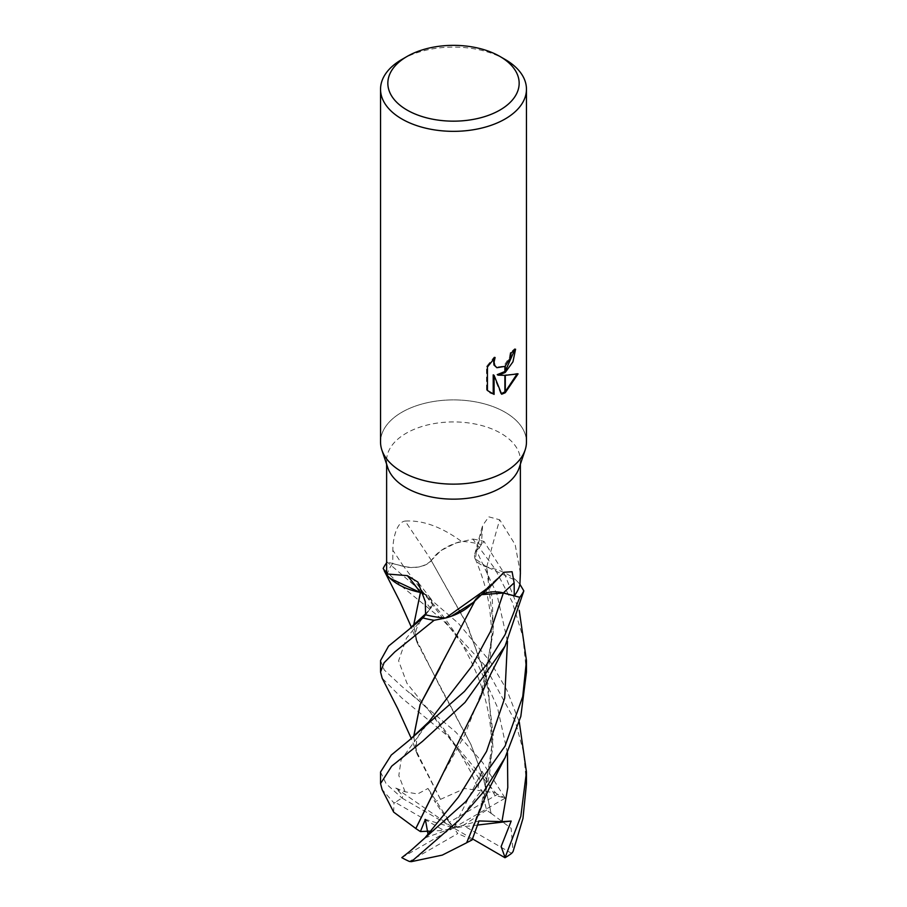 <?xml version="1.0" encoding="UTF-8"?>
<svg xmlns="http://www.w3.org/2000/svg" width="907" height="907" viewBox="0 0 907 907"><rect width="100%" height="100%" fill="white"/><g stroke="black" fill="none" stroke-linecap="round" stroke-linejoin="round"><path stroke-width="0.68" stroke-dasharray="4.54 3.4" d="M387.833 467.853A66.88 38.616 180 0 1 386.62 460.541A66.88 38.616 180 0 1 406.211 433.24A66.88 38.616 180 0 1 479.089 424.873A66.88 38.616 180 0 1 520.38 460.541A66.88 38.616 180 0 1 519.167 467.853M406.211 521.094L405.123 521.06C395.871 522.251 392.697 541.105 392.856 550.3L392.731 563.564L403.615 566.444A20.974 12.108 -0 0 0 431.426 560.503A58.048 33.514 180 0 1 461.391 541.343A66.88 38.616 180 0 1 481.424 544.597L476.424 550.878A20.974 12.108 -0 0 0 474.746 554.109A20.974 12.108 -0 0 0 486.73 566.943A58.048 33.514 180 0 1 519.915 584.244M387.085 575.129A66.88 38.616 180 0 1 392.731 563.564M505.086 471.799A72.957 42.119 180 0 1 432.117 482.286A72.957 42.119 180 0 1 381.858 449.997A72.957 42.119 180 0 1 401.914 412.232A72.957 42.119 180 0 1 481.424 403.105A72.957 42.119 180 0 1 526.457 442.015M380.543 442.015A72.957 42.119 180 0 1 401.914 412.232A72.957 42.119 180 0 1 487.705 404.817A72.957 42.119 180 0 1 525.142 449.997L525.085 450.167M514.654 350.045L514.688 348.696A71.744 41.416 180 0 1 510.267 352.404L509.496 357.279L503.725 366.111L496.027 367.222M510.267 352.404L511.129 352.902M495.109 357.483L494.224 356.973L486.526 366.462L486.526 389.965L487.433 390.486M486.526 366.462L487.433 366.984M516.945 374.16L517.183 373.344C512.274 374.693 505.618 375.135 497.229 374.648M517.183 373.344L518.09 373.865M514.688 348.696L515.573 349.206M493.521 359.093L494.236 356.973M486.526 389.965L490.143 392.697M493.215 374.84L500.8 393.729L501.39 393.547M500.8 393.729L501.662 394.228M401.914 59.431A72.957 42.119 180 0 1 505.086 59.431M425.576 614.765L430.576 608.484A20.974 12.108 0 0 0 430.916 598.835A20.974 12.108 0 0 0 424.057 593.722M481.594 594.436A20.974 12.108 0 0 0 476.56 597.77A20.974 12.108 0 0 0 475.574 598.869A58.048 33.514 180 0 1 470.824 604.754M431.426 560.503A1235.153 482.456 -129.9 0 0 405.123 521.06C422.56 519.983 441.312 526.752 461.391 541.343M486.73 566.943A1235.153 895.266 -73.3 0 1 499.678 519.779L488.782 516.843L482.581 525.55L481.424 544.597M520.38 573.099L515.176 544.654L499.678 519.779M475.574 598.869A1235.153 848.294 76.4 0 1 501.877 574.369M526.457 783.603L523.656 752.3L515.312 721.394L484.349 664.888L441.981 619.232L401.914 586.478L383.173 568.485M386.62 562.85A72.957 42.119 180 0 1 387.232 562.057L458.523 623.438L490.358 661.815L506.752 689.819L519.28 722.029M440.473 799.362L464.724 788.534L495.641 792.877L448.273 736.461L401.914 698.084L382.176 678.232M380.543 660.545L384.262 669.99L401.914 686.474L455.802 732.13L482.728 762.651L505.188 798.171L494.791 795.224L482.059 771.267L479.395 778.773L478.046 788.432L481.64 789.974L486.594 810.098L491.175 813.454L483.374 778.047L471.005 744.738L440.779 688.266L416.256 639.356L413.717 625.116M380.543 771.993L386.178 783.852L402.152 798.149L402.855 795.7L395.803 788.081L405.066 791.777L417.605 793.988L428.013 788.444L434.907 801.731L440.405 799.26L416.256 750.973L413.717 736.665M401.812 857.625L453.5 827.898L443.761 830.381L395.373 802.446A72.957 42.119 180 0 1 401.914 798.115A72.957 42.119 180 0 1 402.005 798.058M395.373 802.446L393.944 802.933L382.108 789.589M491.084 813.5L483.408 777.957L471.084 744.794L417.424 643.278L413.649 625.172M491.243 813.409L511.151 828.306L513.056 851.594M387.017 574.981L390.135 578.383M424.091 593.836L431.675 600.513L430.428 608.461L425.576 614.64M393.672 812.128L393.944 802.933M480.393 697.789L493.17 632.973L492.354 599.55L486.515 566.864M519.904 584.278L516.865 580.99L486.662 566.807M440.779 778.093L464.531 735.384L484.055 686.066L493.329 626.862L486.594 566.841L475.325 558.871L476.572 550.912L484.021 541.422L504.485 573.848L519.269 610.513M427.038 835.313L428.002 834.225M401.96 857.534L420.383 842.218M440.371 799.192L417.333 754.579L413.66 736.722M475.075 600.627L475.676 598.733M472.989 602.645L475.801 598.835M445.541 618.018L451.244 616.261M481.322 594.686L475.756 598.79L440.133 667.597M431.267 560.549C424.793 566.796 415.599 568.734 403.66 566.365L387.232 562.057M466.663 842.716L484.123 797.332L493.363 736.019L485.914 675.624L465.699 621.805L431.244 560.571M480.313 809.622L492.989 747.617L487.989 684.003L467.593 625.637L431.267 560.594M526.457 672.076L522.931 636.873L512.183 601.863L494.984 568.87L472.898 539.075L455.756 543.1L440.87 550.594L431.199 560.537M486.594 810.098L463.239 825.415L511.627 853.351M402.152 798.149L453.5 827.898L457.808 833.522L409.408 861.457M395.803 788.081L453.5 827.898L428.013 788.444M472.502 838.907L453.5 827.898L463.239 825.415M472.898 539.075A72.957 42.119 180 0 1 484.021 541.422M477.592 825.041L453.5 827.898L478.987 820.937M505.04 798.251L453.5 827.898L449.192 822.275L497.592 794.339A72.957 42.119 180 0 1 505.188 798.171M497.592 794.339L495.641 792.877M472.094 839.939L457.808 833.522M429.215 831.118L443.761 830.381M449.192 822.275L434.907 801.731M424.941 837.887L453.5 827.898L425.36 819.406M482.059 771.267L453.5 827.898L481.64 789.974M430.576 608.484A1229.416 526.967 133.1 0 0 425.304 601.59M403.615 566.444A1229.416 480.211 -129.9 0 0 392.856 550.3M476.424 550.878A1229.416 891.105 -73.3 0 1 481.696 531.57M479.395 778.773L429.294 710.986L407.016 683.413L398.592 660.806L406.415 638.29L430.428 608.461M507.467 641.283L496.832 593.938L476.572 550.912M405.066 791.777L398.819 775.53L401.132 759.737L428.739 721.938C419.884 732.641 419.374 733.502 416.596 740.18L416.256 750.985M507.467 752.855L497.376 707.075L478.204 665.239L403.66 566.365M386.62 464.237L386.62 460.541M490.574 392.969L489.689 392.448M430.916 598.835L417.889 582.056M474.746 554.109L482.581 525.55M476.56 597.77L504.009 572.26M520.38 464.237L520.38 460.541M417.424 643.278L411.336 627.077M410.576 693.367L421.925 703.231L429.294 710.986C438.455 721.405 447.684 733.616 456.981 747.617L470.654 771.755L478.046 788.432M425.553 613.903L428.229 610.955L420.111 621.635L416.494 628.857C415.338 633.415 415.259 636.907 416.256 639.356M475.325 558.871C486.379 585.673 489.542 601.908 491.22 625.206C492.082 650.738 489.576 665.704 484.055 686.066M417.333 754.579L411.347 738.593M484.123 797.332C507.33 719.047 472.762 648.528 429.567 599.833L410.179 581.466"/><path stroke-width="1.36" d="M525.085 450.167L519.167 467.853A66.88 38.616 180 0 1 500.789 487.841A66.88 38.616 180 0 1 433.897 497.455A66.88 38.616 180 0 1 387.833 467.853L381.915 450.167M424.057 593.722A20.974 12.108 0 0 0 420.27 592.43A58.048 33.514 180 0 1 387.085 575.129L386.62 573.938L407.322 575.65L417.889 582.056L425.304 601.59L425.576 614.765A66.88 38.616 180 0 0 445.609 618.03L490.936 585.843L504.009 572.26L512.081 571.739L514.144 582.861L514.269 595.808L503.385 592.917A20.974 12.108 0 0 0 481.594 594.436M499.927 110.064A65.667 37.913 180 0 1 407.073 110.064A65.667 37.913 180 0 1 407.073 56.449L407.073 56.449A65.667 37.913 180 0 1 499.927 56.449A65.667 37.913 180 0 1 499.927 110.064M401.914 59.431L407.073 56.449L401.914 59.431A72.957 42.119 180 0 0 380.543 89.215A72.957 42.119 180 0 0 425.576 128.136A72.957 42.119 180 0 0 505.086 118.998A72.957 42.119 180 0 0 526.457 89.215A72.957 42.119 180 0 0 505.086 59.431L499.927 56.449M526.457 89.215L526.457 442.015A72.957 42.119 180 0 1 505.086 471.799A72.957 42.119 180 0 1 425.576 480.937A72.957 42.119 180 0 1 380.543 442.015L380.543 89.215M498.102 375.147L504.882 375.339L504.882 392.901L501.662 394.228L494.088 375.351L494.088 394.398L487.433 390.486L487.433 366.984L495.109 357.483L494.066 362.142L494.814 365.498L496.9 367.72L504.882 366.371L504.882 372.664L498.102 375.147L497.229 374.648L504.882 371.53M504.882 366.383A11.655 6.734 120 0 0 505.301 366.031L510.358 357.777L511.129 352.902A72.957 42.119 0 0 0 515.573 349.206L512.943 361.848L505.301 372.369A19.183 11.077 -60 0 1 504.882 372.664M505.301 392.663L505.301 375.328L518.09 373.865L505.301 392.663A26.405 15.249 -60 0 1 504.882 392.901M505.301 371.178L514.654 350.045M505.301 372.369L505.301 366.031M496.9 367.72L493.941 364.988L493.521 359.093M490.143 392.697L493.215 393.887L493.215 374.84L494.088 375.351M501.39 393.547L504.882 391.903M505.301 391.643L516.945 374.16M493.215 393.887L494.088 394.398M420.27 592.43A1235.153 529.427 133.1 0 0 407.322 575.65M520.38 573.099L519.915 584.244A66.88 38.616 180 0 1 514.269 595.808M490.936 585.843L470.824 604.754A58.048 33.514 180 0 1 445.609 618.03M525.142 449.997A72.957 42.119 180 0 1 505.086 471.799M387.017 574.981L383.173 568.485A72.957 42.119 180 0 1 386.62 562.85M519.28 722.029L526.457 771.993L520.822 816.323L505.086 857.557L501.129 846.56L511.197 821.073L501.934 821.674L478.987 820.937L472.094 839.939L466.663 842.716M526.457 771.993L526.457 783.603L522.965 818.454L513.056 851.594L511.627 853.351A72.957 42.119 180 0 1 505.086 857.682A72.957 42.119 180 0 1 504.995 857.739M411.347 738.593L397.651 708.48L382.176 678.232L380.543 672.076L384.069 662.779L394.817 651.918L434.102 620.286A72.957 42.119 180 0 1 422.979 617.939L388.57 646.101L380.543 660.545L380.543 672.076M505.086 746.042L465.915 801.459L410.009 851.242L401.812 857.625A72.957 42.119 180 0 0 409.408 861.457L411.359 861.65L458.727 820.495L483.601 791.777L505.086 757.651L520.822 716.405L526.457 672.076L526.457 660.545L522.738 696.565L505.086 746.042M481.322 594.686L503.34 593.008L519.768 597.305L505.086 634.594L486.583 664.65L464.418 691.451L409.499 740.055L391.268 755.055L380.543 771.993L380.543 783.603L391.688 766.154L422.651 741.234L465.019 702.415L505.086 646.045L523.827 590.888L519.904 584.278M415.916 828.567L393.672 812.128L382.108 789.589L380.543 783.603M413.717 625.116L420.406 592.532L424.091 593.836M413.649 625.172L420.485 592.498M390.135 578.383L420.338 592.554M425.576 614.64L422.979 617.939M415.757 828.567L480.393 697.789C481.798 694.343 480.801 694.887 490.54 674.423L505.21 645.807M519.269 610.513L526.457 660.545M410.009 851.242L424.941 837.887L458.375 797.162L486.549 751.427L504.7 698.084L507.467 641.283M428.002 834.225L425.36 819.406L420.406 831.572L415.825 828.567L440.779 778.093M413.66 736.722L420.054 704.728L475.075 600.627M451.244 616.261L472.989 602.645M434.102 620.286L445.541 618.018M440.133 667.597L420.19 704.524L413.717 736.665M505.312 757.22L492.15 782.832C488.488 789.453 484.542 798.387 480.313 809.622L466.629 842.784L442.276 855.108L411.359 861.65M504.848 857.648L472.502 838.907M523.827 590.888A72.957 42.119 180 0 1 519.768 597.305M511.197 821.062L477.592 825.041M420.406 831.572L429.215 831.118M503.385 592.917A1229.416 844.349 76.4 0 1 514.144 582.861M409.499 740.044L428.75 721.927L471.561 666.588L490.381 631.657L503.34 593.008M501.934 821.674L507.784 787.537L507.467 752.855M386.62 573.882L386.62 464.237M520.38 573.938L520.38 464.237M411.336 627.077L399.919 601.568L384.228 570.775M410.588 627.678L425.553 613.903"/></g></svg>
